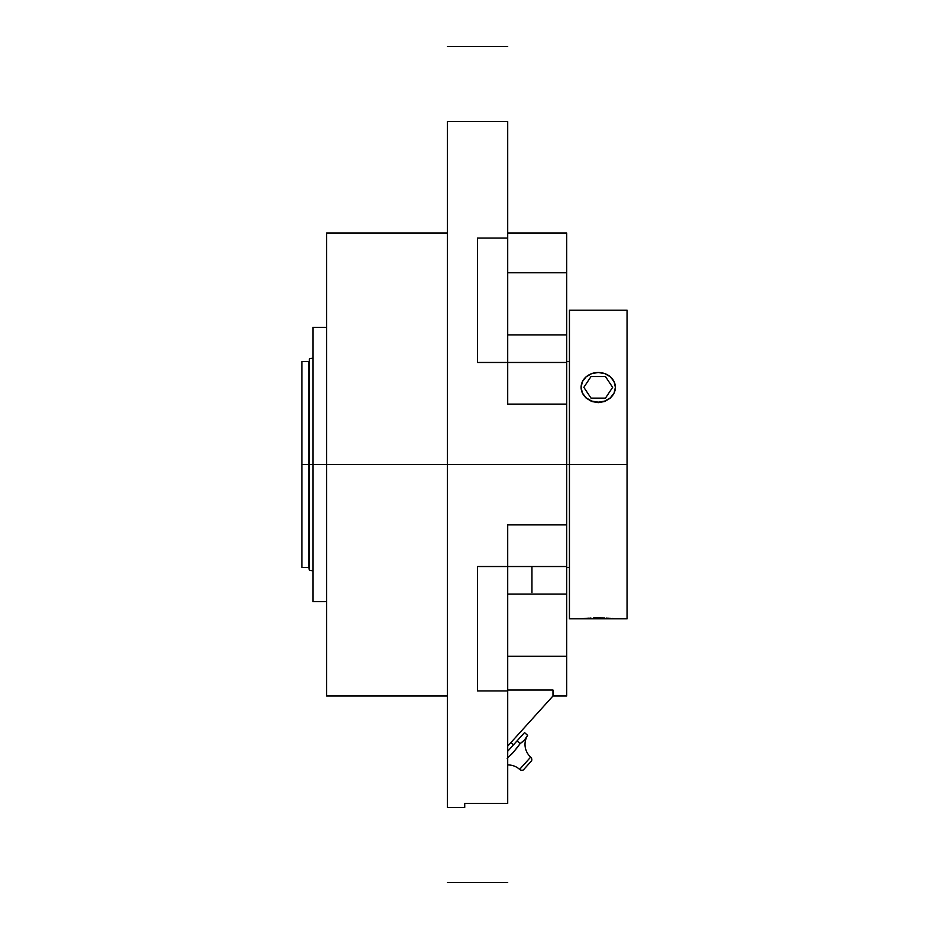 <?xml version="1.0" encoding="UTF-8"?>
<svg xmlns="http://www.w3.org/2000/svg" width="929" height="929" viewBox="0 0 929 929"><rect width="100%" height="100%" fill="white"/><g stroke="black" fill="none" stroke-linecap="round" stroke-linejoin="round"><path stroke-width="1.39" d="M526.871 736.569L524.467 740.041L520.112 743.641L524.467 740.041L527.602 735.35L524.548 732.586L517.058 740.889L520.112 743.641L517.058 740.889L507.71 751.236L524.548 732.586L527.602 735.35A17.152 17.152 0 0 0 530.668 757.123A3.426 3.426 0 0 1 531.62 760.781L523.352 769.944L531.62 760.781A3.426 3.426 0 0 0 530.668 757.123L519.613 769.375A3.426 3.426 0 0 0 523.352 769.944A3.426 3.426 0 0 1 519.613 769.375A17.152 17.152 0 0 0 507.71 764.962A17.152 17.152 0 0 1 519.613 769.375L530.668 757.123A17.152 17.152 0 0 1 527.602 735.35L524.467 740.041L520.112 743.641L513.226 752.49L507.199 758.343M569.442 464.5L569.442 618.819L569.442 464.5L447.348 464.5L447.348 807.429L447.348 464.5L326.636 464.5L326.636 695.984L326.636 464.5L301.948 464.5L301.948 567.375L301.948 464.5L308.811 464.5L308.811 567.375L309.38 464.5L309.38 570.22L309.38 464.5L312.934 464.5L312.934 601.667L312.934 464.5L326.636 464.5L326.636 233.016L326.636 464.5L447.348 464.5L447.348 121.571L447.348 464.5L566.69 464.5L566.69 404.103L507.71 404.103L507.71 238.068L507.71 362.473L566.69 362.473L566.69 404.103L507.71 404.103L507.71 362.473L566.69 362.473L566.69 334.881L507.71 334.881L566.69 334.881L566.69 272.708L566.69 464.5L569.442 464.5L569.442 310.181L569.442 464.5L627.052 464.5L569.442 464.5M627.052 618.819L627.052 310.181L627.052 618.819L581.101 618.819L588.719 618.157L581.101 618.819L615.393 618.819M590.949 618.04L589.88 618.087M604.802 618.006L595.059 617.901M594.641 617.901L593.596 617.936M607.09 618.122L606.358 618.075M610.365 618.342L607.763 618.157M612.501 618.528L614.081 618.679L612.501 618.528M581.101 387.312L581.101 387.335A17.152 14.852 180 0 1 598.241 372.494L604.802 373.621L610.365 376.837L614.081 381.656L615.393 387.335L614.081 393.025L610.365 397.844L604.802 401.061L598.241 402.187L591.68 401.061L586.118 397.844L582.402 393.025L581.101 387.335L582.402 381.656L586.118 376.837L591.68 373.621L598.241 372.494A17.152 14.852 180 0 1 615.393 387.335L615.393 387.335A17.152 14.852 180 0 1 598.241 402.187A17.152 14.852 180 0 1 581.101 387.335L582.402 393.095L586.118 398.076L591.668 401.467L598.23 402.663L604.791 401.467L610.365 398.088L614.081 393.106L615.393 387.335L614.081 393.106L610.365 398.088L604.791 401.467L598.23 402.663L591.668 401.467L586.118 398.076L582.402 393.095L581.101 387.288M507.71 524.897L566.69 524.897L566.69 464.5L566.69 566.527L507.71 566.527L507.71 524.897L566.69 524.897L566.69 566.527L477.529 566.527L507.71 566.527L507.71 690.932L477.529 690.932L477.529 566.527L477.529 690.932L507.71 690.932L507.71 524.897M507.71 803.446L507.71 690.932L507.71 803.446L464.732 803.446L507.71 803.446M464.732 807.429L464.732 803.446L464.732 807.429L447.348 807.429M513.516 744.803L510.973 742.503L513.516 744.803M511.298 754.522L516.768 748.159L511.298 754.522M520.112 743.641L516.768 748.159M521.25 742.794L522.388 741.934M312.934 327.333L312.934 464.5L312.934 327.333L326.648 327.333M552.987 695.984L507.71 746.115L552.987 695.984L552.987 690.038L552.987 695.984L566.69 695.984L566.69 656.292L507.71 656.292L566.69 656.292L566.69 594.119L566.69 695.984M477.529 238.068L507.71 238.068L507.71 121.571L507.71 238.068L477.529 238.068L477.529 362.473L507.71 362.473L477.529 362.473L477.529 238.068M507.71 690.038L552.987 690.038L507.71 690.038M507.71 594.119L566.69 594.119L566.69 566.527L566.69 594.119L507.71 594.119M566.69 233.016L566.69 272.708L507.71 272.708L566.69 272.708L566.69 233.016L507.71 233.016M312.934 358.153L309.38 358.78L309.38 464.5L309.38 358.78L308.811 464.5L308.811 361.625L301.948 361.625L301.948 464.5L301.948 361.625M588.719 618.157L586.129 618.342M531.945 566.527L531.945 592.586M507.71 882.55L447.348 882.55L507.71 882.55M507.71 46.45L447.348 46.45L507.71 46.45M605.441 376.535L591.041 376.535L583.842 387.335L591.041 398.146L605.441 398.146L612.641 387.335L605.441 376.535L591.041 376.535L583.842 387.335L591.041 398.146L605.441 398.146L612.641 387.335L605.441 376.535M569.442 618.819L581.101 618.819M301.948 567.375L308.811 567.375L309.38 570.22L312.934 570.847M566.69 567.375L569.442 567.375M326.636 695.984L447.348 695.984M326.648 601.667L312.934 601.667M326.636 233.016L447.348 233.016M447.348 121.571L507.71 121.571M566.69 361.625L569.442 361.625M569.442 310.181L627.052 310.181"/></g></svg>
